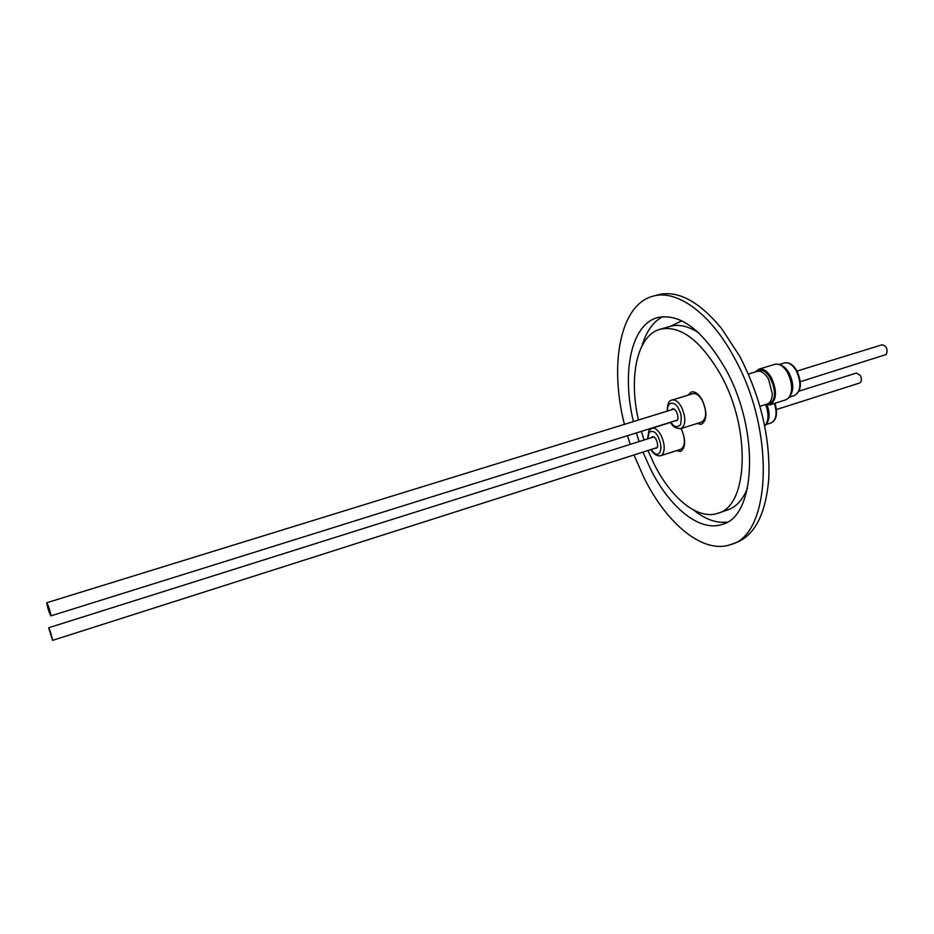 <?xml version="1.0" encoding="UTF-8"?>
<svg xmlns="http://www.w3.org/2000/svg" width="934" height="934" viewBox="0 0 934 934"><rect width="100%" height="100%" fill="white"/><g stroke="black" fill="none" stroke-linecap="round" stroke-linejoin="round"><path stroke-width="1.4" d="M776.423 409.547L859.607 383.022C861.72 381.667 861.965 379.157 860.342 375.468L856.42 373.04L799.095 391.113M50.471 631.816L52.619 640.362L48.65 627.765L50.471 631.816M688.066 395.152L691.382 391.965C695.141 391.206 698.772 393.938 702.298 400.149C707.365 412.256 707.073 420.312 701.399 424.316L696.869 423.569M624.414 424.351C609.201 364.832 619.942 304.764 652.889 296.206L658.003 294.805C677.617 289.937 698.772 301.098 721.457 328.301L739.541 355.947C760.708 396.845 770.457 437.859 768.764 478.967C765.693 514.26 754.719 535.509 735.829 542.724L730.843 544.499C703.384 554.551 666.969 524.137 644.086 477.916L633.988 454.963M652.889 296.206C676.403 289.061 710.19 312.692 734.194 357.535C775.909 431.368 770.889 535.112 730.843 544.499M638.447 420.02C628.465 376.881 637.093 335.341 660.21 329.2C680.477 325.032 700.722 340.373 720.955 375.223C751.391 429.652 747.982 506.158 717.989 513.233L727.948 509.801C736.412 506.835 742.939 499.597 747.539 488.085M717.989 513.233C698.095 520.378 671.348 498.546 654.255 464.338L647.962 450.515M642.942 452.114L650.613 469.195C669.76 507.641 699.905 532.45 722.437 524.301C755.991 516.397 759.961 430.317 725.578 369.058C702.835 330.076 680.15 312.925 657.536 317.583C630.987 324.565 621.577 372.596 633.415 421.573M636.381 432.921L639.089 441.572M662.731 316.661C653.146 321.74 646.258 331.418 642.055 345.697M670.32 326.34L681.82 320.829M681.201 428.508C685.976 440.077 685.778 447.725 680.594 451.449L676.333 450.702M644.051 440.007L641.343 431.368M630.193 444.374L627.485 435.699M698.83 332.948C688.475 326.129 678.983 323.935 670.355 326.328L660.21 329.2M693.67 510.069C705.263 519.397 716.46 523.402 727.224 522.083M800.321 381.691L886.296 354.488C888.012 349.234 886.611 346 882.093 344.786L797.029 371.055M46.712 603.212L46.782 602.734C48.381 605.559 49.782 609.785 50.961 615.424L50.891 615.88C49.292 613.078 47.891 608.851 46.712 603.212M759.914 406.325L767.141 404.048C770.305 402.846 772.033 399.518 772.325 394.031L768.694 379.473L766.977 376.741C763.638 372.386 760.334 370.611 757.054 371.417L748.367 374.067M667.565 411.03C667.156 399.11 676.648 402.682 678.691 409.104C681.341 413.447 681.913 418.666 680.431 424.748C676.87 427.97 673.718 427.083 670.997 422.098M680.991 428.578L701.679 422.051C706.653 418.537 706.921 411.474 702.473 400.861C699.391 395.409 696.192 393.016 692.9 393.681L672.153 400.021C675.387 399.378 678.539 401.807 681.622 407.306C686.07 417.988 685.86 425.087 680.991 428.578C675.772 428.648 672.328 426.523 670.659 422.203M671.383 409.851C672.819 407.913 674.57 408.613 676.625 411.952C678.855 418.21 678.247 421.199 674.803 420.907M789.825 396.32C793.923 390.529 793.69 382.788 789.125 373.075C786.475 368.463 783.474 365.743 780.124 364.925M769.826 404.889L785.856 399.81L788.494 398.129C792.919 391.895 792.674 383.512 787.736 372.993C784.875 367.996 781.63 365.054 777.999 364.19L774.881 364.307L758.793 369.199C763.276 368.253 767.538 371.183 771.554 377.99C777.263 391.311 776.679 400.277 769.826 404.889L765.366 404.597M755.279 371.966L758.793 369.199M768.308 403.511L770.106 402.963C781.233 398.164 768.799 364.669 758.326 371.207M647.822 438.817L649.072 432.372C652.738 430.224 655.808 431.823 658.272 437.17C661.249 443.79 661.669 449.044 659.567 452.932C657.197 455.372 654.419 454.216 651.208 449.476M670.752 422.366L652.014 428.216C655.073 427.609 658.096 430.025 661.085 435.442C664.646 443.381 665.148 449.674 662.615 454.321L660.758 455.722L680.851 449.254C685.416 445.95 685.591 439.225 681.353 429.045L681.084 428.543M651.372 437.696C652.703 435.828 654.36 436.528 656.357 439.809C658.482 445.81 657.956 448.659 654.757 448.343M766.312 423.943L766.405 423.814C769.686 419.599 769.955 413.353 767.199 405.087M764.677 425.986L765.109 425.577C768.74 420.837 768.951 413.89 765.717 404.737M789.3 397.16L794.542 395.502C800.998 391.229 801.617 383.022 796.375 370.88C792.651 364.68 788.693 362.03 784.478 362.929C789.008 361.937 793.153 364.587 796.924 370.856M765.938 424.538L771.215 422.833C776.294 420.02 777.368 413.552 774.438 403.43M657.267 447.538L52.619 640.362M653.882 436.902L48.65 627.765M674.079 409.022L46.782 602.734M677.5 420.067L50.891 615.88M770.737 402.589L768.717 403.231M760.836 370.576L758.805 371.195M672.153 400.021C668.942 400.359 667.296 404.06 667.226 411.135M704.96 420.51L703.36 421.012M696.472 393.097L694.873 393.588M794.542 395.502C801.384 391.218 802.189 383.022 796.971 370.926M779.213 364.54L784.478 362.929M652.014 428.216L648.978 430.644L647.519 438.91M650.905 449.569C651.547 450.877 655.061 456.726 660.758 455.722M683.863 447.795L682.404 448.262M771.215 422.833C776.668 419.938 777.917 413.423 774.94 403.266"/></g></svg>
